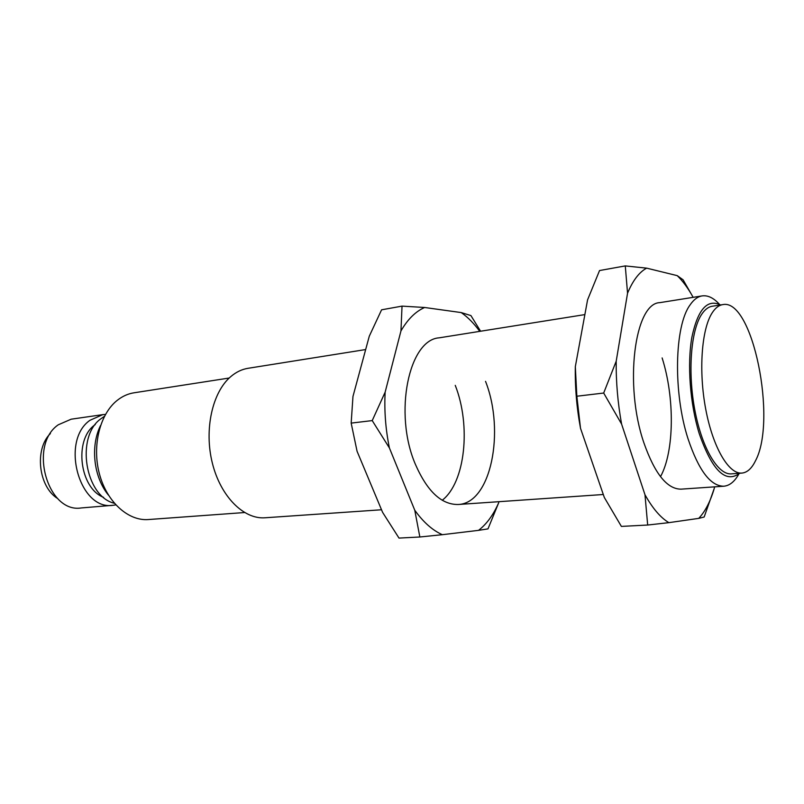<?xml version="1.0" encoding="UTF-8"?>
<svg xmlns="http://www.w3.org/2000/svg" width="804" height="804" viewBox="0 0 804 804"><rect width="100%" height="100%" fill="white"/><g stroke="black" fill="none" stroke-linecap="round" stroke-linejoin="round"><path stroke-width="1.21" d="M722.726 304.626L712.314 306.223C708.364 306.847 704.786 309.6 701.57 314.495C690.807 330.735 687.621 372.533 694.917 410.502C702.123 448.542 718.143 475.164 731.409 473.868L741.911 473.084C747.197 472.561 751.69 468.521 755.398 460.953C777.388 420.643 752.685 297.852 722.726 304.626C718.826 305.239 715.299 307.992 712.143 312.907C701.54 329.188 698.485 371.177 705.761 409.357C712.957 447.597 728.826 474.37 741.911 473.084M739.67 473.254C725.62 483.767 712.123 470.511 699.199 433.497C690.023 403.759 687.068 364.202 691.902 337.137C697.832 309.359 707.369 298.626 720.515 304.967M738.896 473.938C734.655 481.596 729.63 485.686 723.811 486.219C710.555 486.179 698.636 470.37 688.033 438.793C673.018 392.593 674.455 326.022 690.003 305.038C693.651 299.661 697.691 296.616 702.133 295.902C707.932 295.108 713.751 297.962 719.59 304.475M365.669 349.549L248.044 368.302C241.833 369.297 236.044 372.091 230.678 376.694C212.306 392.282 203.965 429.778 212.356 463.134C220.618 496.56 243.733 519.495 265.069 517.776L381.518 509.766M229.21 378.021L133.936 392.814C127.987 393.749 122.439 396.251 117.273 400.322C99.917 413.929 91.867 445.758 99.405 473.837C106.821 501.967 128.238 521.193 148.368 519.545L244.527 512.54M104.45 416.321L100.892 418.763C75.435 436.622 85.063 496.43 114.359 503.274M95.314 424.512L94.701 424.984C73.707 439.848 79.696 488.37 103.605 497.344M105.495 414.402L102.741 414.643L89.927 420.311C60.019 441.125 79.485 510.922 113.062 505.284L115.806 504.902M102.741 414.643L71.174 419.196L58.28 424.793C28.19 445.275 47.526 513.525 81.274 507.947L113.062 505.284M50.401 433.537C34.17 449.205 38.481 487.033 57.818 498.641M660.506 476.661C674.415 451.426 674.827 397.729 662.124 357.931M702.133 295.902L659.823 302.646C634.607 303.038 623.894 385.086 643.904 442.873C654.757 473.757 667.149 489.184 681.058 489.154L723.811 486.219M693.149 297.339C688.174 288.324 682.867 281.098 677.229 275.641L646.647 268.144C639.22 272.134 632.859 280.485 627.552 293.199L616.206 361.197C615.975 381.99 617.774 402.945 621.592 424.07L644.979 494.741C652.617 508.399 660.576 517.696 668.868 522.65L698.726 518.379C705.208 511.525 710.424 501.425 714.364 488.078L714.515 486.852M646.647 268.144L625.281 265.913L599.543 270.546L587.573 299.852L575.322 366.674C574.95 387.066 576.679 407.608 580.508 428.301L604.327 497.475L621.381 526.409L647.682 525.032L668.868 522.65M692.857 296.817L683.098 279.812L677.229 275.641M625.281 265.913L627.552 293.199M616.206 361.197L603.683 393.035L576.85 396.231L575.322 366.674M603.683 393.035L621.592 424.07M580.508 428.301L576.85 396.231M644.979 494.741L647.682 525.032M698.726 518.379L704.163 517.012L714.364 488.078M442.24 500.259C465.365 482.239 471.124 425.628 455.255 385.367M584.87 314.595L439.245 337.821C408.904 339.549 393.457 413.155 415.266 464.029C427.135 491.294 441.456 504.781 458.22 504.49C490.993 503.455 505.274 431.396 485.536 381.357M479.757 331.359C474.028 323.459 467.848 317.198 461.215 312.575L424.623 307.49C415.588 311.48 407.688 319.299 400.955 330.936L385.146 392.161C384.171 410.683 385.588 429.276 389.397 447.939L414.763 510.228C423.386 522.238 432.582 530.389 442.361 534.69L478.541 530.359C486.661 524.087 493.365 514.902 498.671 502.801L498.892 501.686M385.146 392.161L372.222 420.592L351.167 423.105L357.066 451.265L382.624 512.399L399.005 538.087L419.849 536.992L442.361 534.69M424.623 307.49L402.03 306.123L381.588 309.811L369.277 336.213L352.966 396.472L351.167 423.105M480.581 331.228L470.923 315.58L461.215 312.575M402.03 306.123L400.955 330.936M372.222 420.592L389.397 447.939M414.763 510.228L419.849 536.992M478.541 530.359L487.978 528.881L498.671 502.801M458.22 504.49L603.301 494.51M108.429 495.113C93.666 477.154 90.169 446.421 100.51 425.597"/></g></svg>

